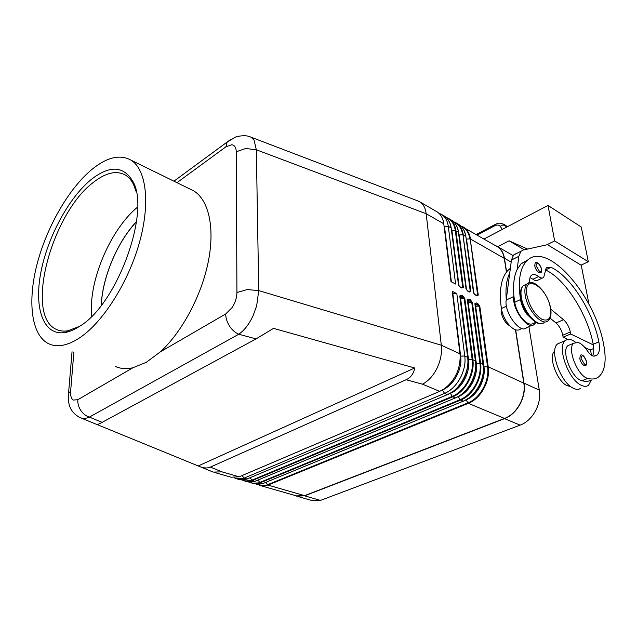 <?xml version="1.0" encoding="UTF-8"?>
<svg xmlns="http://www.w3.org/2000/svg" width="637" height="637" viewBox="0 0 637 637"><rect width="100%" height="100%" fill="white"/><g stroke="black" fill="none" stroke-linecap="round" stroke-linejoin="round"><path stroke-width="0.96" d="M101.283 305.354L101.418 303.077C103.226 275.375 117.829 241.55 136.501 221.684M176.967 182.668L225.936 146.813L231.757 144.75C234.623 145.18 236.12 147.521 236.255 151.765L236.932 292.51C236.845 297.678 235.236 302.71 232.099 307.591L225.697 313.969C225.753 318.094 227.035 322.147 229.543 326.128C232.139 330.038 235.22 332.737 238.779 334.218C244.297 330.444 249.043 324.313 253.032 315.833L256.663 305.824L258.733 290.607L256.337 149.791L426.177 213.721C425.484 208.243 423.462 204.342 420.109 202.017L416.948 200.583M236.255 151.765L245.707 148.493L256.337 149.791L254.067 140.148L251.066 137.162L248.995 136.429M79.426 417.323L79.776 417.498C82.571 418.835 85.772 418.7 89.371 417.092C85.939 416.009 83.081 413.787 80.78 410.435C78.574 407.011 77.595 403.436 77.833 399.702L73.279 400.06C71.217 398.658 70.333 395.696 70.635 391.174L73.86 352.333M225.936 146.813L227.178 142.019L230.475 139.638M460.264 298.57L464.182 298.435L462.247 297.2L462.892 295.99L461.268 295.154L460.615 296.364L459.954 296.141M467.877 302.448L471.722 302.304L469.803 301.078L470.448 299.884L468.848 299.056L468.203 300.258L467.558 300.043M475.377 306.262L479.167 306.126L477.264 304.908L477.901 303.722L476.317 302.901L475.68 304.096L475.051 303.881M461.849 287.725L463.362 287.327L455.941 230.729C455.168 225.339 452.963 221.405 449.332 218.929L447.357 217.854M459.922 286.746L461.538 287.59M469.365 291.65L470.862 291.244L462.98 234.814L470.217 291.133L467.9 291.236M467.47 290.687L469.063 291.523M474.915 294.573L476.492 295.393M476.779 295.52L478.26 295.114L470.202 238.939L477.623 295.003L475.321 295.106M200.512 466.889L213.196 472.089L221.971 471.858L210.409 467.08C207.144 468.482 203.299 468.195 198.871 466.22L97.047 424.529M79.776 417.498L96.744 424.441C97.111 424.775 98.894 424.083 102.103 422.355L256.042 338.908L273.52 328.381L414.719 367.987C413.7 373.656 410.825 377.566 406.119 379.732L210.409 467.08M406.119 379.732L422.49 384.183C428.422 381.053 433.279 375.703 437.062 368.138C440.669 360.454 442.086 352.81 441.314 345.214L258.733 290.607L247.196 289.556L236.932 292.51M570.274 344.673L568.061 345.604C560.711 350.438 571.859 378.84 581.955 380.719C585.53 381.667 588.652 381.459 591.303 380.098L588.548 385.234C586.677 386.659 584.296 386.691 581.406 385.329C568.459 379.994 556.547 346.432 565.322 340.628C567.336 338.988 569.916 338.972 573.053 340.588L575.673 342.308M529.737 282.613C529.411 279.229 529.92 276.848 531.282 275.447C533.089 273.87 535.526 274.244 538.599 276.577C540.757 278.21 542.453 278.488 543.687 277.406L546.323 267.54L551.021 267.285C570.529 276.211 593.079 311.589 598.86 341.902C600.086 348.431 599.449 352.85 596.949 355.167L593.724 356.123C591.765 355.876 589.703 354.172 587.553 351.035C584.455 346.448 581.35 343.614 578.229 342.523L573.833 343.176C566.548 347.993 577.775 376.499 587.832 378.418C592.243 379.588 595.913 379.023 598.852 376.722C605.07 371.005 606.679 360.263 603.661 344.498C594.687 294.429 546.227 239.759 526.703 260.995C519.864 268.153 517.801 281.013 520.509 299.581C521.385 304.55 523.383 309.311 526.504 313.874L533.567 320.674M589.026 304.39L581.231 265.271L547.47 244.68L523.224 250.03L520.899 251.312L518.813 256.345L517.204 269.324C514.043 275.829 512.944 284.675 513.9 295.863L514.712 302.288C515.572 307.241 517.555 311.995 520.668 316.533C525.891 323.373 530.271 325.595 533.806 323.19L535.884 322.258M510.054 326.056C505.563 323.413 502.593 318.763 501.144 312.114L501.263 307.79M554.747 351.194C547.302 356.099 558.251 384.23 568.411 386.022L570.553 386.444M510.364 268.328L508.207 270.112C501.176 277.31 498.898 290.114 501.367 308.523C502.187 313.444 504.138 318.158 507.227 322.648C512.427 329.409 516.822 331.582 520.413 329.162L521.934 328.485M580.793 388.236C578.898 389.661 576.501 389.709 573.603 388.363C560.624 383.1 548.847 349.689 557.709 343.861L560.6 342.626M586.597 361.585C586.741 364.141 586.422 365.431 585.634 365.439L583.97 365.447C581.971 364.149 580.578 361.904 579.797 358.695L580.331 355.263L580.92 355M541.721 269.196C541.864 271.211 541.577 272.333 540.877 272.54L538.886 272.509C536.824 271.051 535.438 268.806 534.73 265.772L535.184 262.874L535.789 262.555M477.009 234.949L494.638 225.824C497.131 224.662 498.986 224.821 500.188 226.31L502.72 224.996L505.173 225.418L503.827 224.192M494.479 225.681L495.26 224.391M78.558 338.542C66.829 345.859 56.868 347.603 48.667 343.757C31.133 335.181 27.383 301.277 37.105 263.997C46.859 226.637 69.003 188.138 92.301 169.1C107.159 157.18 120.003 154.17 130.848 160.07C146.295 169.283 150.674 203.131 139.185 243.453C127.766 283.736 101.888 323.747 78.558 338.542M189.882 188.99L193.64 190.837C208.514 199.676 215.067 227.17 208.371 261.266C201.682 295.321 182.047 332.132 160.293 351.895L146.311 362.302L132.91 367.764C126.269 369.229 120.337 368.767 115.114 366.363M91.481 179.284C109.747 165.19 123.482 165.819 132.703 181.163C151.088 210.616 117.335 304.406 79.545 326.351C74.386 329.711 69.529 331.773 64.974 332.538C43.388 336.002 33.96 308.404 40.768 272.835C47.464 237.259 68.828 197.51 91.481 179.284M79.617 326.295L67.944 330.786C63.604 331.495 59.727 331.025 56.311 329.377C24.126 315.395 51.772 213.061 93.456 182.325C105.774 172.643 116.412 170.214 125.362 175.04C128.634 177.022 131.333 180.12 133.467 184.348L136.246 191.928M91.521 316.454L91.561 302.233C93.886 268.384 114.119 226.39 137.568 207.097M496.207 224.988L477.209 235.061M494.638 225.824L477.217 235.061M527.619 249.059L509.074 240.81L497.688 246.654M546.761 244.839L554.644 240.921L548.011 205.44L484.024 239.002M554.644 240.921L588.317 261.735L581.255 227.027L548.011 205.44M509.074 240.81L524.283 249.792M588.317 261.735L581.048 265.167M528.081 259.769L521.098 263.758L517.204 269.324M545.113 269.769L545.495 269.937C565.051 278.775 587.537 314.009 593.206 344.243L593.334 344.928C594.138 349.641 593.883 353.28 592.561 355.828M530.064 277.565L532.978 279.261C535.144 280.877 536.848 281.148 538.09 280.073L542.366 278.035M513.9 295.863L513.828 296.476C511.63 308.913 528.192 331.152 534.363 324.217L535.996 322.322M550.75 309.16L563.522 319.71C566.898 322.792 569.159 326.885 570.306 332.004L570.672 333.979L593.334 344.928M522.579 263.025L521.727 263.169M531.967 325.284L526.68 327.641C520.437 334.584 503.923 312.488 506.2 300.075L511.447 260.015L513.573 254.991L515.922 253.693M593.756 348.479L590.037 350.008L584.957 347.587M570.672 333.979L563.132 337.204L562.774 335.237C561.651 330.133 559.397 326.056 556.029 323.007L550.042 318.102M567.862 339.449L563.132 337.204M509.751 272.97C506.534 279.484 505.38 288.314 506.28 299.462M585.849 348.017L585.984 348.845M591.407 355.191L590.539 349.801M515.667 329.886L523.996 383.084C526.488 396.947 517.013 414.193 504.536 418.644L304.597 495.841L296.404 496.088L295.098 495.498M297.901 496.51L312.265 500.618L320.483 500.411L520.095 425.134C532.524 420.81 541.872 403.834 539.308 390.131L528.893 326.654M494.503 245.07L497.529 246.567C501.247 249.083 503.556 252.985 504.456 258.264L506.59 271.919M515.452 329.815L523.805 383.163C526.266 396.907 516.878 414.01 504.504 418.429L304.59 495.642L296.46 495.889L261.345 485.848M227.178 142.019L173.949 181.187M438.686 213.053L441.712 214.518C445.335 216.994 447.524 220.935 448.281 226.35L455.606 284.046L450.988 281.634L443.774 223.778L426.177 213.721L441.314 345.214L459.978 353.806L452.19 291.268L456.825 293.657L464.747 355.995C466.889 370.32 457.032 388.466 444.53 393.379L243.979 478.196L235.985 478.602L234.376 477.814M198.266 465.934L414.719 367.987M476.763 295.512L474.971 294.605L473.546 292.869M496.056 245.97L497.409 246.75C501.096 249.25 503.389 253.112 504.273 258.351L506.431 272.126M469.35 291.642L467.526 290.719L466.085 288.967L458.393 232.131L466.053 288.792M461.833 287.717L459.97 286.777L458.513 285.018M443.774 223.778C443.034 218.356 440.852 214.398 437.237 211.93L435.915 211.166M452.501 293.808L456.825 293.657M214.78 472.543L231.151 477.217L239.138 476.802L439.689 391.365L444.116 388.936C454.754 380.846 460.105 369.906 460.177 356.115L459.978 353.806M513.008 255.66L510.691 254.187M466.491 399.71C477.543 395.163 485.951 379.397 483.969 366.84L475.489 304.868L475.68 304.096L477.264 304.908L475.696 304.972M483.555 366.824L488.213 366.793L479.804 306.23L477.901 303.722M458.409 396.588C469.612 392.145 478.283 376.085 476.317 363.337L480.585 363.281L472.375 302.416L470.448 299.884M475.863 363.313L476.317 363.337L468.02 301.038L468.203 300.258L469.803 301.078L468.235 301.15M450.208 393.419L450.375 393.348C461.658 388.928 470.488 372.661 468.545 359.778L460.447 297.161L460.615 296.364L462.247 297.2L460.662 297.264M468.052 359.754L472.853 359.722L464.835 298.546L462.892 295.99M442.54 389.924C453.767 385.369 462.558 369.062 460.67 356.171L452.883 293.824M460.177 356.139L464.747 355.995L467.638 357.325C469.795 371.626 459.97 389.725 447.461 394.606L246.925 479.048L238.923 479.438L237.434 479.016M102.103 422.355L89.371 417.092L238.779 334.218L256.042 338.908M442.397 390.011L444.53 393.379L447.461 394.606L452.859 391.747C462.765 383.984 467.837 373.624 468.091 360.661L459.755 295.942L467.821 357.461M247.299 479L243.979 478.196L242.211 475.489M464.835 298.546L464.182 298.435L472.184 359.626C474.342 373.736 464.652 391.564 452.278 396.365L251.79 480.21C248.462 481.556 245.42 481.508 242.673 480.051M455.766 397.886L461.387 394.645L455.63 397.95L452.509 396.652L450.375 393.348M468.848 299.056L467.359 299.844L475.449 360.916C477.654 375.137 467.884 393.101 455.391 397.918L254.888 481.333L251.997 480.441L250.198 477.782M461.387 394.645C470.647 387.145 475.497 377.263 475.919 365.009L467.359 299.844M245.675 481.373L255.254 481.293M472.375 302.416L471.722 302.304L479.924 363.186C482.129 377.215 472.495 394.916 460.137 399.654L460.615 400.1C473.092 395.322 482.822 377.454 480.585 363.281L483.141 364.46C485.394 378.601 475.68 396.429 463.21 401.183L262.755 483.602L253.558 483.626M458.258 396.668L460.137 399.654L259.689 482.488C256.377 483.809 253.343 483.762 250.588 482.328M263.105 483.563L259.896 482.719L258.128 480.099M250.293 482.328L252.109 483.212L260.135 482.846L460.615 400.1L463.441 401.214L469.819 397.464C478.427 390.242 483.029 380.87 483.618 369.341L474.86 303.698L483.316 364.595M479.804 306.23L479.167 306.126L487.552 366.689C489.797 380.655 480.226 398.213 467.884 402.887L267.492 484.733C264.196 486.039 261.17 485.983 258.415 484.574M258.104 484.574L259.888 485.434L267.938 485.091L468.354 403.332L466.045 399.956M304.59 495.642L267.938 485.091L265.963 482.384M458.497 284.858L451.219 228.245L458.521 284.994M450.439 219.566L451.768 220.338C455.399 222.823 457.613 226.748 458.393 232.131L455.312 230.61L462.717 287.207L460.384 287.311M473.522 292.702L465.878 236.606L473.546 292.837M68.398 395.131L68.549 393.212L70.635 391.174M525.939 284.46L523.216 285.758C521.138 287.932 520.501 291.698 521.305 297.065C523.303 311.987 538.591 328.692 544.245 322.394M529.458 282.677L527.086 283.919C525.023 286.085 524.394 289.851 525.214 295.226C527.253 310.179 542.557 326.94 548.17 320.658C550.774 318.253 551.594 314.145 550.615 308.332M550.4 308.037C547.183 286.483 522.802 272.525 526.903 295.154C529.458 306.23 534.427 314.264 541.808 319.241C548.696 321.844 551.562 318.102 550.4 308.037M581.955 380.719L587.832 378.418M568.411 386.022L569.51 385.592M581.087 358.639C581.836 354.068 583.619 354.984 586.446 361.386C586.781 363.902 586.167 364.874 584.591 364.316L581.087 358.639M536.012 265.717C536.959 261.632 538.814 262.707 541.554 268.949C541.824 271.29 541.139 272.103 539.499 271.378L536.012 265.717M506.463 227.234L505.173 225.418L507.227 226.836M132.91 367.764L77.833 399.702M225.697 313.969L160.293 351.895M500.188 226.31L502.354 229.392M513.828 296.476L506.2 300.075M518.813 256.345L511.447 260.015M570.306 332.004L562.774 335.237M563.522 319.71L556.029 323.007M501.367 308.523L506.455 306.15M514.712 302.288L520.509 299.581M532.978 279.261L538.599 276.577M545.495 269.937L551.021 267.285M593.206 344.243L598.86 341.902M539.308 390.131L523.996 383.084M511.177 262.102L504.456 258.264M473.347 292.542L475.242 295.058M457.677 223.754L459.014 224.527C462.653 227.011 464.875 230.936 465.679 236.295L463.258 234.91C462.462 229.543 460.248 225.617 456.602 223.133L454.635 222.066M476.826 295.887L478.26 295.114M460.957 226.087C465.862 228.197 468.832 232.473 469.859 238.915L466.523 239.058L473.984 293.721M504.273 258.351L470.48 239.034C469.668 233.691 467.431 229.774 463.784 227.29L461.825 226.223M466.212 239.05L465.719 235.563M469.397 292.009L470.862 291.244M465.878 288.641L467.797 291.181M453.727 221.915C458.656 224.009 461.626 228.301 462.637 234.79L459.277 234.934L466.563 289.883M461.865 288.083L463.362 287.327M458.306 284.683L460.24 287.239M443.097 215.322L444.427 216.094C448.05 218.571 450.248 222.512 451.012 227.919L448.281 226.35L444.483 226.517L451.386 281.841M461.268 295.154L459.755 295.942M475.624 361.052L472.853 359.722C475.043 373.975 465.257 391.978 452.764 396.819L252.244 480.577L244.226 480.959L242.386 480.051M476.317 302.901L474.86 303.698M523.805 383.163L488.213 366.793C490.49 380.886 480.816 398.619 468.354 403.332L504.504 418.429M446.41 217.687C451.354 219.757 454.316 224.065 455.312 230.61L451.928 230.753L459.046 285.981M444.116 226.501L443.615 222.663M451.545 230.729L450.988 226.756M458.927 234.918L458.401 231.191M239.138 476.802L221.971 471.858M439.689 391.365L422.49 384.183M520.095 425.134L504.536 418.644M320.483 500.411L304.597 495.841M101.211 305.442L101.331 303.371C103.027 275.71 117.797 241.399 136.517 221.533M467.845 357.508L459.97 296.253M475.648 361.091L467.574 300.146M483.34 364.627L475.067 303.992M458.505 284.874L451.219 228.245M466.069 288.832L458.6 232.457M473.53 292.733L465.878 236.606M79.736 417.466C73.223 413.803 69.552 408.691 68.732 402.122L68.557 393.22L72.045 351.712M541.896 323.532C534.754 325.786 522.643 310.577 520.803 297.575C519.975 292.025 520.779 288.091 523.216 285.758L527.086 283.919C533.543 277.326 548.202 293.346 550.599 308.228M568.061 345.604L573.833 343.176M586.581 361.521C584.432 356.083 582.345 353.997 580.331 355.263M541.705 269.109C539.65 263.758 537.477 261.688 535.184 262.874M476.237 234.496L494.861 224.606C497.449 223.834 497.816 221.843 504.257 224.479L507.49 226.692M132.703 181.163L133.467 184.348M67.944 330.786L64.974 332.538M130.848 160.07L193.64 190.837M513.573 254.991L520.899 251.312M557.709 343.861L565.322 340.628M508.207 270.112L510.261 269.101M596.949 355.167L594.6 356.115M526.703 260.995L521.098 263.758M419.011 201.372L249.163 136.477C244.664 134.797 236.502 136.453 235.523 137.114L227.202 142.019M465.862 236.494C465.05 231.072 462.765 227.083 459.014 224.527L453.385 221.596M460.599 225.753L497.409 246.75M458.584 232.338C457.788 226.883 455.511 222.886 451.768 220.338L446.075 217.376M451.211 228.126C450.423 222.647 448.169 218.642 444.427 216.094L441.712 214.518M437.237 211.93L420.109 202.017M262.954 483.618L256.735 484.47M463.569 401.151L469.819 397.464M483.618 369.341L483.356 364.73M255.095 481.349L248.9 482.225M475.919 365.009L475.664 361.195M247.14 479.064L240.961 479.956M447.843 394.574L452.859 391.747M468.091 360.661L467.861 357.612M512.052 254.975L497.529 246.567"/></g></svg>
